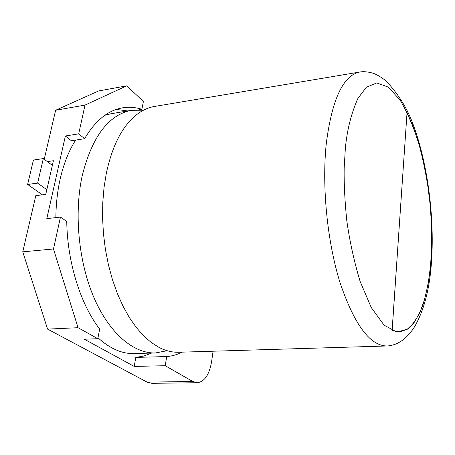 <?xml version="1.0" encoding="UTF-8"?>
<svg xmlns="http://www.w3.org/2000/svg" width="455" height="455" viewBox="0 0 455 455"><rect width="100%" height="100%" fill="white"/><g stroke="black" fill="none" stroke-linecap="round" stroke-linejoin="round"><path stroke-width="0.68" d="M167.15 350.714L155.496 352.949C133.924 353.677 109.786 333.856 94.248 298.326C78.755 262.831 73.903 214.368 82.054 176.409C91.899 136.807 108.421 114.774 131.603 110.298L143.467 110.218M154.535 106.453C148.165 107.511 142.051 110.36 136.187 115.001C122.264 126.268 112.317 145.651 106.345 173.15L104.036 187.477L102.767 202.543L102.574 218.099L103.467 233.853L105.435 249.539L108.444 264.867L112.425 279.569L117.299 293.39L122.975 306.101L129.334 317.51L136.25 327.452L143.598 335.807L151.248 342.49L159.074 347.444C165.728 350.851 172.28 352.449 178.735 352.25L386.773 345.982C369.938 345.698 354.382 324.671 340.118 282.902C327.299 242.054 321.759 186.374 326.269 143.661C331.996 99.253 343.178 75.376 359.803 72.026L154.535 106.453M131.603 110.298L110.832 113.784L104.974 115.229M75.655 140.083C68.807 150.764 63.62 163.857 60.1 179.355C57.427 191.379 56.011 204.13 55.857 217.615M392.102 330.449L407.049 112.442L413.567 127.701L419.248 145.117L423.975 164.17L427.649 184.326L430.197 205.074L431.556 225.896L431.687 246.28L430.566 265.697L428.189 283.613L424.578 299.487L419.783 312.773L413.891 322.936L407.02 329.471L399.359 331.934L392.102 330.449L399.314 331.934M97.99 337.781C110.013 348.701 122.162 353.967 134.441 353.58L155.496 352.949M407.049 112.442L392.142 330.449M22.75 251.843L53.48 248.97L78.055 327.702L97.814 338.691L84.34 339.225L134.214 366.423L165.222 365.712L192.806 381.489L197.305 382.723L151.828 383.326L147.113 382.126L47.587 329.113L22.75 251.843L35.797 195.661L45.745 194.41L53.417 160.729L47.365 161.61M44.243 159.278L55.629 110.252L98.581 90.96L126.763 85.83L143.388 101.459L141.88 109.308L138.929 109.803M197.305 382.723C204.591 381.717 209.363 374.641 211.62 361.492L213.088 351.214M55.629 110.252L85 105.105L126.763 85.83M78.055 327.702L47.587 329.113M116.281 109.427L127.792 110.94M53.48 248.97L60.464 217.098L46.802 218.627L65.395 135.982L71.361 140.749L84.607 138.69L78.698 133.867L85 105.105M151.629 353.063L143.888 356.032L135.789 357.414L134.214 366.423M141.88 109.308C135.459 107.266 129.015 106.777 122.531 107.835C107.954 110.315 95.311 120.598 84.607 138.69M60.464 217.098L66.748 221.42C67.351 262.399 80.524 304.247 99.662 329.073L97.814 338.691M135.789 357.414L166.706 356.549L165.222 365.712M78.698 133.867L65.395 135.982M182.034 352.147C177.16 354.684 172.047 356.151 166.706 356.549M52.365 165.347L43.322 158.59L33.408 160.052L27.619 184.457L42.429 194.825M27.619 184.457L37.611 183.126L46.825 189.667M43.322 158.59L37.611 183.126M431.38 255.056C430.703 270.606 428.03 286.821 423.366 303.695C419.567 314.377 414.477 322.811 408.084 328.993L396.84 332.07L384.071 325.143L371.286 307.597L360.15 281.508C354.024 261.176 349.548 240.706 346.727 220.106C344.782 200.604 343.929 183.291 344.168 168.162L345.328 148.745C346.943 130.483 351.141 113.699 357.903 98.405L366.315 87.28L376.757 82.929L388.462 87.184L400.252 100.31C407.714 113.09 414.096 128.156 419.402 145.509C423.906 163.129 427.217 180.18 429.338 196.674C431.63 220.328 432.313 239.785 431.38 255.056M192.806 381.489L147.113 382.126M386.773 345.982C389.662 345.959 393.069 345.146 396.982 343.553C402.322 340.636 406.224 338.429 413.493 328.516C424.31 310.884 430.43 286.661 431.84 255.846C434.144 210.182 426.113 155.843 410.888 118.749C405.388 105.492 397.135 92.888 386.141 80.939C381.153 77.168 376.928 74.643 373.458 73.357C368.123 71.765 363.573 71.321 359.803 72.026"/></g></svg>
